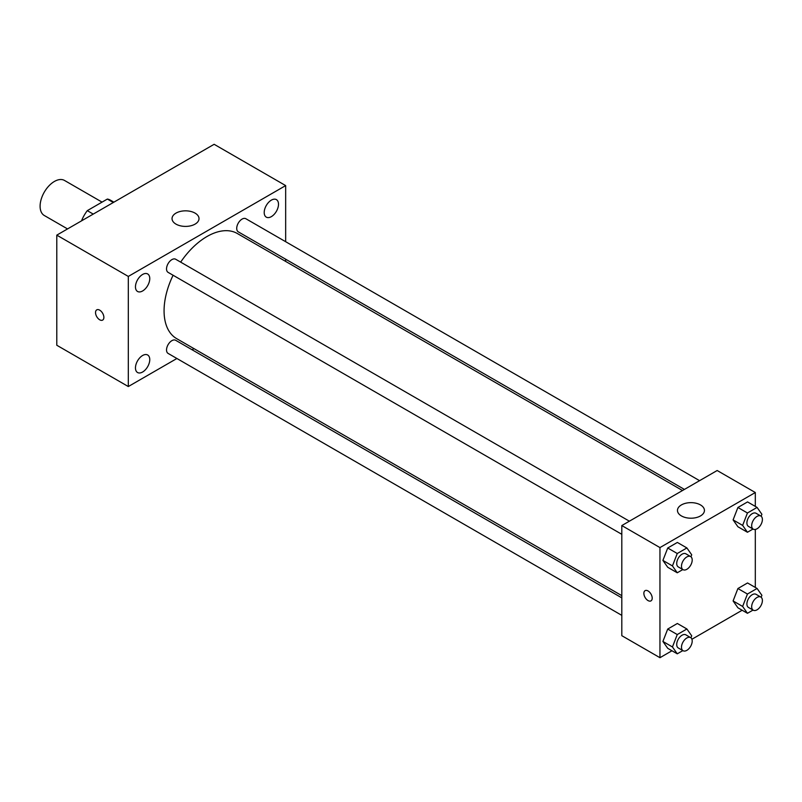 <?xml version="1.0" encoding="UTF-8"?>
<svg xmlns="http://www.w3.org/2000/svg" width="802" height="802" viewBox="0 0 802 802"><rect width="100%" height="100%" fill="white"/><g stroke="black" fill="none" stroke-linecap="round" stroke-linejoin="round"><path stroke-width="1.2" d="M102.054 202.124L64.521 180.46A20.23 11.679 120 0 0 48.932 185.874A20.23 11.679 120 0 0 40.1 206.234A20.23 11.679 120 0 0 44.29 215.497L67.548 228.931M93.243 214.094L87.278 210.655L107.358 199.066A26.105 15.078 120 0 1 110.375 200.139L113.894 202.174M81.824 220.69L81.824 220.109A26.105 15.078 120 0 1 87.278 210.655M113.313 202.505L107.358 199.066M176.901 358.494L128.31 386.544L56.792 345.251L56.792 235.136L214.134 144.3L285.662 185.593L285.662 241.693M271.357 200.129A10.115 5.845 120 0 0 264.75 209.041A10.115 5.845 120 0 0 266.294 217.141A10.115 5.845 120 0 0 276.409 211.307A10.115 5.845 120 0 0 276.409 199.628A10.115 5.845 120 0 0 271.357 200.129M142.616 274.454A10.115 5.845 120 0 0 136.009 283.367A10.115 5.845 120 0 0 137.553 291.467A10.115 5.845 120 0 0 147.668 285.632A10.115 5.845 120 0 0 147.668 273.953A10.115 5.845 120 0 0 142.616 274.454M142.616 355.497A10.115 5.845 120 0 0 136.009 364.409A10.115 5.845 120 0 0 137.553 372.519A10.115 5.845 120 0 0 147.668 366.674A10.115 5.845 120 0 0 147.668 354.995A10.115 5.845 120 0 0 142.616 355.497M128.31 386.544L128.31 276.429L56.792 235.136M128.31 276.429L285.662 185.593M195.066 224.129A13.484 7.789 180 0 1 180.37 225.813A13.484 7.789 180 0 1 172.039 218.625A13.484 7.789 180 0 1 185.523 210.836A13.484 7.789 180 0 1 199.016 218.625A13.484 7.789 180 0 1 195.066 224.129M193.974 348.639L192.059 349.742M103.869 317.381A5.905 3.408 60 0 1 102.656 320.088A5.905 3.408 60 0 1 96.751 316.68A5.905 3.408 60 0 1 96.751 309.863A5.905 3.408 60 0 1 101.303 311.447A5.905 3.408 60 0 1 103.869 317.381M102.656 320.078A5.905 3.408 60 0 1 96.751 316.67A5.905 3.408 60 0 1 96.751 309.863M285.662 259.196L285.662 261.412M699.575 480.669L245.863 218.725A7.579 4.381 120 0 0 242.074 219.096A7.579 4.381 120 0 0 236.72 228.38A7.579 4.381 120 0 0 238.284 231.848L684.417 489.42M621.811 597.861L175.678 340.289A7.579 4.381 120 0 0 171.889 340.66A7.579 4.381 120 0 0 166.535 349.943A7.579 4.381 120 0 0 168.099 353.411L621.811 615.365M629.39 521.19L175.678 259.247A7.579 4.381 120 0 0 171.889 259.617A7.579 4.381 120 0 0 166.936 266.294A7.579 4.381 120 0 0 168.099 272.369L621.811 534.312M173.092 275.246A60.691 35.037 120 0 0 164.069 310.845A60.691 35.037 120 0 0 176.64 338.624L621.811 595.645M682.502 490.523L237.332 233.512A60.691 35.037 120 0 0 180.671 262.124M671.966 650.763L659.956 657.7L621.811 635.685L621.811 525.561L717.168 470.513L755.314 492.528L755.314 506.403M742.151 610.242L691.926 639.244M737.91 526.754L733.098 519.896L737.91 507.476L747.544 501.922L737.91 507.476L733.098 519.896L737.91 526.754L747.444 532.257L742.632 525.4L747.444 512.989L757.078 507.425L761.9 514.272L761.138 516.247M667.725 648.317L662.903 641.46L667.725 629.049L677.359 623.485L667.725 629.049L662.903 641.46L667.725 648.317L677.259 653.82L672.447 646.973L677.259 634.552L686.893 628.989L691.715 635.846L690.953 637.811M755.314 529.45L755.314 587.445M659.956 657.7L659.956 547.586L755.314 492.528M737.91 607.796L733.098 600.939L737.91 588.528L747.544 582.964L737.91 588.528L733.098 600.939L737.91 607.796L747.444 613.299L742.632 606.442L747.444 594.031L757.078 588.467L761.9 595.325L761.138 597.289M667.725 567.275L662.903 560.418L667.725 548.007L677.359 542.443L667.725 548.007L662.903 560.418L667.725 567.275L677.259 572.778L672.447 565.921L677.259 553.51L686.893 547.946L691.715 554.804L690.953 556.768M659.956 547.586L621.811 525.561M681.409 515.927A13.484 7.789 180 0 1 677.459 510.423A13.484 7.789 180 0 1 690.943 502.643A13.484 7.789 180 0 1 704.437 510.423A13.484 7.789 180 0 1 696.106 517.621A13.484 7.789 180 0 1 681.409 515.927M652.206 598.172A5.905 3.408 60 0 1 650.983 600.868A5.905 3.408 60 0 1 645.089 597.47A5.905 3.408 60 0 1 645.089 590.653A5.905 3.408 60 0 1 649.63 592.237A5.905 3.408 60 0 1 652.206 598.172M650.983 600.868A5.905 3.408 60 0 1 645.089 597.46A5.905 3.408 60 0 1 645.089 590.653M682.843 569.55L677.259 572.778M690.632 556.548L685.87 553.801A7.579 4.381 120 0 0 680.026 555.826A7.579 4.381 120 0 0 676.718 563.455A7.579 4.381 120 0 0 678.292 566.924L683.053 569.681A7.579 4.381 120 0 0 690.632 565.3A7.579 4.381 120 0 0 690.632 556.548A7.579 4.381 120 0 0 684.798 558.583A7.579 4.381 120 0 0 681.489 566.212A7.579 4.381 120 0 0 683.053 569.681M672.447 565.921L662.903 560.418M677.259 553.51L667.725 548.007M686.893 547.946L677.359 542.443M753.028 529.029L747.444 532.257M760.827 516.027L756.055 513.28A7.579 4.381 120 0 0 750.211 515.305A7.579 4.381 120 0 0 746.903 522.934A7.579 4.381 120 0 0 748.477 526.403L753.248 529.16A7.579 4.381 120 0 0 760.827 524.779A7.579 4.381 120 0 0 760.827 516.027A7.579 4.381 120 0 0 754.983 518.062A7.579 4.381 120 0 0 751.674 525.691A7.579 4.381 120 0 0 753.248 529.16M742.632 525.4L733.098 519.896M747.444 512.989L737.91 507.476M757.078 507.425L747.544 501.922M682.843 650.602L677.259 653.82M690.632 637.6L685.87 634.843A7.579 4.381 120 0 0 680.026 636.868A7.579 4.381 120 0 0 676.718 644.497A7.579 4.381 120 0 0 678.292 647.966L683.053 650.723A7.579 4.381 120 0 0 690.632 646.352A7.579 4.381 120 0 0 690.632 637.6A7.579 4.381 120 0 0 684.798 639.625A7.579 4.381 120 0 0 681.489 647.254A7.579 4.381 120 0 0 683.053 650.723M672.447 646.973L662.903 641.46M677.259 634.552L667.725 629.049M686.893 628.989L677.359 623.485M753.028 610.081L747.444 613.299M760.827 597.069L756.055 594.322A7.579 4.381 120 0 0 750.211 596.347A7.579 4.381 120 0 0 746.903 603.976A7.579 4.381 120 0 0 748.477 607.445L753.248 610.202A7.579 4.381 120 0 0 760.827 605.821A7.579 4.381 120 0 0 760.827 597.069A7.579 4.381 120 0 0 754.983 599.104A7.579 4.381 120 0 0 751.674 606.733A7.579 4.381 120 0 0 753.248 610.202M742.632 606.442L733.098 600.939M747.444 594.031L737.91 588.528M757.078 588.467L747.544 582.964"/></g></svg>
